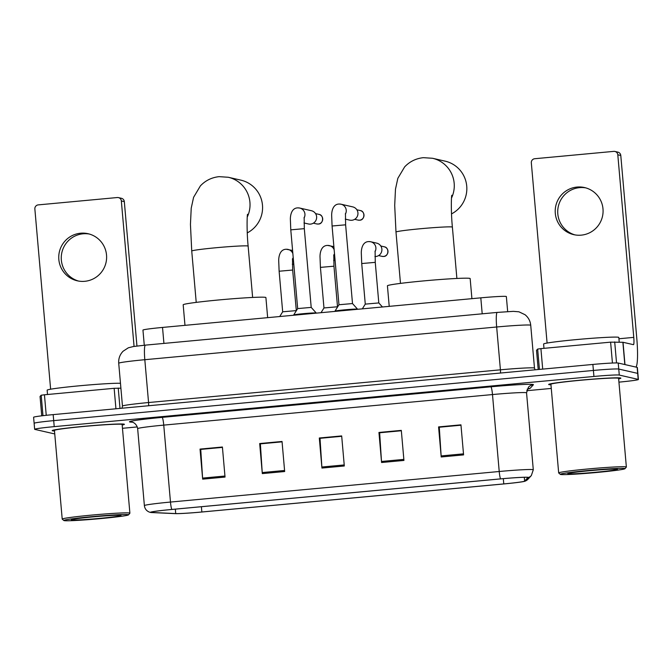 <?xml version="1.0" encoding="UTF-8"?>
<svg xmlns="http://www.w3.org/2000/svg" width="672" height="672" viewBox="0 0 672 672"><rect width="100%" height="100%" fill="white"/><g stroke="black" fill="none" stroke-linecap="round" stroke-linejoin="round"><path stroke-width="1.01" d="M144.278 345.232L142.951 330.086A22.646 0.949 -5 0 1 162.523 327.432L480.808 297.839A22.646 0.949 -5 0 1 506.352 296.545L507.671 311.598M618.929 382.141A22.646 0.949 175 0 0 638.4 379.495L637.35 367.475A22.646 0.949 175 0 0 637.148 367.366L618.223 363.04A22.646 0.949 175 0 0 592.872 364.442L53.172 414.616A22.646 0.949 175 0 0 33.6 417.27L34.129 423.284A22.646 0.949 175 0 0 34.322 423.385M638.4 379.495A22.646 0.949 175 0 0 638.198 379.386L619.282 375.068A22.646 0.949 175 0 0 593.93 376.463L54.222 426.636L53.701 420.63A22.646 0.949 175 0 0 34.129 423.284A22.646 0.949 175 0 1 53.701 420.63L593.401 370.448L53.701 420.63L53.172 414.616M619.282 375.068L618.752 369.054A22.646 0.949 175 0 0 593.401 370.448A22.646 0.949 175 0 1 618.752 369.054L637.678 373.38L618.752 369.054L618.223 363.04M52.508 430.802A36.238 1.52 175 0 0 54.499 430.962A36.238 1.52 175 0 1 52.508 430.802A36.238 1.52 175 0 1 52.198 430.634A36.238 1.52 175 0 0 52.508 430.802M122.178 425.04A36.238 1.52 175 0 0 124.396 424.318A36.238 1.52 175 0 0 124.076 424.15A36.238 1.52 175 0 0 85.831 426.166A36.238 1.52 175 0 0 52.198 430.634A36.238 1.52 175 0 1 85.831 426.166A36.238 1.52 175 0 1 124.076 424.15A36.238 1.52 175 0 1 124.396 424.318A36.238 1.52 175 0 1 122.178 425.04M548.974 384.644A36.238 1.52 175 0 0 550.964 384.804A36.238 1.52 175 0 1 548.974 384.644A36.238 1.52 175 0 1 548.663 384.476A36.238 1.52 175 0 0 548.974 384.644M618.652 378.882A36.238 1.52 175 0 0 620.861 378.16A36.238 1.52 175 0 0 620.542 377.992A36.238 1.52 175 0 0 582.296 380.008A36.238 1.52 175 0 0 548.663 384.476A36.238 1.52 175 0 1 582.296 380.008A36.238 1.52 175 0 1 620.542 377.992A36.238 1.52 175 0 1 620.861 378.16A36.238 1.52 175 0 1 618.652 378.882M151.242 512.408A24.158 1.008 -5 0 1 151.032 512.291A24.158 1.008 -5 0 1 171.906 509.46L500.648 478.892A24.158 1.008 -5 0 1 527.906 477.515A24.158 1.008 -5 0 1 527.881 477.565L524.63 481.135A24.158 1.008 -5 0 1 503.773 483.916L201.852 511.988A24.158 1.008 -5 0 1 175.72 513.576L152.158 512.501A24.158 1.008 -5 0 1 151.242 512.408M150.646 512.459A24.763 1.033 175 0 0 150.696 512.467A24.763 1.033 175 0 0 151.586 512.551L175.148 513.626A24.763 1.033 175 0 0 201.928 512.005L503.857 483.941A24.763 1.033 175 0 0 525.017 481.202A24.763 1.033 175 0 0 525.235 481.085L528.486 477.515A24.763 1.033 175 0 0 500.573 478.876L171.83 509.443A24.763 1.033 175 0 0 150.646 512.459M463.579 454.894L460.95 424.838L438.581 426.913L441.21 456.968L463.579 454.894M460.975 425.208L439.286 427.224L441.134 455.927A6.04 0.781 84.7 0 0 441.21 456.968M439.387 427.216L438.581 426.913M403.939 460.438L401.31 430.382L378.949 432.457L381.578 462.512L403.939 460.438M401.344 430.752L379.646 432.768L381.494 461.471A6.04 0.781 84.7 0 0 381.578 462.512M379.756 432.76L378.949 432.457M225.036 477.07L222.407 447.014L200.038 449.089L202.667 479.144L225.036 477.07M222.44 447.384L200.743 449.4L202.591 478.103A6.04 0.781 84.7 0 0 202.667 479.144M200.844 449.392L200.038 449.089M284.668 471.526L282.038 441.47L259.678 443.545L262.307 473.6L284.668 471.526M282.072 441.84L260.375 443.856L262.223 472.559A6.04 0.781 84.7 0 0 262.307 473.6M260.484 443.848L259.678 443.545M344.308 465.982L341.678 435.926L319.309 438.001L321.938 468.056L344.308 465.982M341.704 436.296L320.015 438.312L321.863 467.015A6.04 0.781 84.7 0 0 321.938 468.056M320.116 438.304L319.309 438.001M54.222 426.636A22.646 0.949 175 0 0 34.65 429.299A22.646 0.949 175 0 0 34.852 429.4L53.777 433.726A22.646 0.949 175 0 0 54.743 433.818M122.464 428.299L137.29 426.922M526.672 390.718L551.275 388.433M439.379 427.098L460.967 425.09M260.476 443.73L282.064 441.722M200.836 449.274L222.424 447.266M379.747 432.642L401.335 430.634M320.107 438.186L341.695 436.178M78.565 281.072A24.158 23.932 102.9 0 1 83.101 233.797A24.158 23.932 102.9 0 1 89.309 234.032M80.573 233.218A24.158 23.932 -77.1 0 0 77.297 280.812A24.158 23.932 -77.1 0 0 106.562 258.838A24.158 23.932 -77.1 0 0 80.573 233.218M115.937 408.778L114.148 388.307L44.444 394.783L46.242 415.313M121.338 200.945A3.772 3.738 -77.1 0 0 118.448 197.61L121.439 198.299A3.772 3.738 102.9 0 1 124.32 201.625L121.338 200.945L134.064 346.424M136.954 346.03L124.32 201.625M118.448 197.61A3.772 3.738 -77.1 0 0 117.281 197.534L38.262 204.884A3.772 3.738 -77.1 0 0 34.86 208.984L50.627 389.206M40.051 396.455L41.748 415.825L40.051 396.455L41.185 395.22L44.444 394.783M114.148 388.307L120.901 388.181M128.234 514.66A32.466 1.361 175 0 0 93.299 516.533A32.466 1.361 175 0 0 63.874 520.523A32.466 1.361 175 0 0 64.126 520.624A32.466 1.361 175 0 0 97.709 518.868A32.466 1.361 175 0 0 128.495 514.87A32.466 1.361 175 0 0 128.234 514.66M128.495 514.87L129.872 513.24A33.97 1.42 175 0 0 129.889 513.181A33.97 1.42 175 0 0 129.595 513.022A33.97 1.42 175 0 0 93.744 514.912A33.97 1.42 175 0 0 62.21 519.103A33.97 1.42 175 0 0 62.244 519.154L63.874 520.523M129.889 513.181L122.136 424.511A33.97 1.42 175 0 0 121.842 424.351A33.97 1.42 175 0 0 85.982 426.25A33.97 1.42 175 0 0 54.449 430.433L62.21 519.103M120.473 383.284A37.75 1.579 175 0 0 78.733 385.854A37.75 1.579 175 0 0 47.141 390.188L47.519 394.498M71.585 519.926A24.914 1.042 175 0 0 98.389 518.49A24.914 1.042 175 0 0 120.977 515.432A24.914 1.042 175 0 0 120.784 515.357A24.914 1.042 175 0 0 95.004 516.701A24.914 1.042 175 0 0 71.383 519.767A24.914 1.042 175 0 0 71.585 519.926M247.271 232.882A28.308 28.048 -77.1 0 0 240.82 180.13L228.278 177.265A28.308 28.048 102.9 0 1 247.254 217.031M267.658 317.654L265.902 297.562A41.521 1.739 175 0 0 265.541 297.368A41.521 1.739 175 0 0 221.718 299.687A41.521 1.739 175 0 0 183.179 304.794L184.976 325.34M451.517 213.898A28.308 28.048 -77.1 0 0 445.074 161.137L432.524 158.273A28.308 28.048 102.9 0 1 451.508 198.038M471.912 298.662L470.156 278.569A41.521 1.739 175 0 0 469.787 278.376A41.521 1.739 175 0 0 425.972 280.694A41.521 1.739 175 0 0 387.425 285.81L389.222 306.356M304.315 228.656L311.203 307.398L297.671 308.591L290.783 229.841L304.315 228.656L304.156 217.283M316.252 313.135L316.243 313.018A11.323 0.47 175 0 0 316.235 313.001A11.323 0.47 175 0 0 316.142 312.967A11.323 0.47 175 0 0 304.374 313.58A11.323 0.47 175 0 0 293.689 314.975A11.323 0.47 175 0 0 293.681 314.992L293.706 315.235M298.057 207.883A6.796 6.728 102.9 0 1 299.737 208.051L311.43 210.722A6.796 6.728 102.9 0 1 310.506 224.112A6.796 6.728 102.9 0 1 308.406 223.969L303.979 222.961M345.618 224.818L352.506 303.559L338.965 304.744L332.077 226.002L345.618 224.818L345.458 213.444M352.498 303.551L357.538 309.162A11.323 0.47 175 0 0 357.538 309.162A11.323 0.47 175 0 0 357.445 309.128A11.323 0.47 175 0 0 345.668 309.742A11.323 0.47 175 0 0 334.984 311.136A11.323 0.47 175 0 0 334.984 311.153L335 311.396M339.352 204.044A6.796 6.728 102.9 0 1 341.04 204.212L352.733 206.884A6.796 6.728 102.9 0 1 351.809 220.273A6.796 6.728 102.9 0 1 349.7 220.13L345.274 219.122M296.218 310.615L282.677 311.8L279.124 271.228L292.664 270.043L292.505 258.67M293.782 264.121A6.796 6.728 102.9 0 1 292.32 264.222M333.959 266.196L337.512 306.768L323.971 307.961L320.426 267.38L333.959 266.196L333.799 254.831M335.076 260.282A6.796 6.728 102.9 0 1 333.623 260.383M375.262 262.357L378.806 302.929L365.274 304.122L361.721 263.542L375.262 262.357L375.102 250.992M368.995 241.592A6.796 6.728 102.9 0 1 370.684 241.752L376.715 243.138A6.796 6.728 102.9 0 1 374.917 256.544M575.03 234.914A24.158 23.932 102.9 0 1 579.566 187.639A24.158 23.932 102.9 0 1 585.774 187.874M577.038 187.06A24.158 23.932 -77.1 0 0 573.762 234.654A24.158 23.932 -77.1 0 0 603.028 212.68A24.158 23.932 -77.1 0 0 577.038 187.06M612.436 363.031L610.613 342.149L540.91 348.625L542.699 369.104M635.897 367.08A30.198 3.889 84.7 0 0 636.762 338.066L620.785 155.476L617.803 154.787L633.772 337.378A7.552 0.974 -95.3 0 1 633.478 344.669A7.552 0.974 -95.3 0 1 633.436 344.669L623.02 342.283L624.977 364.585M617.803 154.787A3.772 3.738 -77.1 0 0 614.914 151.452L617.904 152.141A3.772 3.738 102.9 0 1 620.785 155.476M614.914 151.452A3.772 3.738 -77.1 0 0 613.746 151.376L534.727 158.726A3.772 3.738 -77.1 0 0 531.325 162.826L547.092 343.056M536.525 350.305L538.205 369.524L536.516 350.305L537.65 349.062L540.91 348.625M610.613 342.149L623.02 342.283M624.7 468.502A32.466 1.361 175 0 0 589.764 470.375A32.466 1.361 175 0 0 560.339 474.365A32.466 1.361 175 0 0 560.591 474.466A32.466 1.361 175 0 0 594.174 472.71A32.466 1.361 175 0 0 624.96 468.712A32.466 1.361 175 0 0 624.7 468.502M624.96 468.712L626.338 467.082A33.97 1.42 175 0 0 626.363 467.023A33.97 1.42 175 0 0 626.06 466.864A33.97 1.42 175 0 0 590.209 468.762A33.97 1.42 175 0 0 558.676 472.945A33.97 1.42 175 0 0 558.709 472.996L560.339 474.365M626.363 467.023L618.601 378.353A33.97 1.42 175 0 0 618.307 378.193A33.97 1.42 175 0 0 582.448 380.092A33.97 1.42 175 0 0 550.914 384.275L558.676 472.945M619.223 342.107L618.811 337.453A37.75 1.579 175 0 0 618.484 337.277A37.75 1.579 175 0 0 578.642 339.385A37.75 1.579 175 0 0 543.606 344.03L543.984 348.34M568.05 473.768A24.914 1.042 175 0 0 594.854 472.332A24.914 1.042 175 0 0 617.442 469.274A24.914 1.042 175 0 0 617.249 469.199A24.914 1.042 175 0 0 591.469 470.543A24.914 1.042 175 0 0 567.848 473.609A24.914 1.042 175 0 0 568.05 473.768M163.926 343.409L162.523 327.432M482.202 313.816L480.808 297.839M148.596 405.745A3.772 0.487 84.7 0 0 148.562 402.536L144.816 359.705A30.198 1.268 175 0 0 118.717 363.25C118.406 358.588 119.868 354.581 123.102 351.221L128.36 347.785L133.442 346.517L145.412 345.131L497.263 312.413A15.095 1.94 -95.3 0 0 496.667 326.995L500.413 369.827A30.198 1.268 -5 0 1 534.215 367.962A30.198 1.268 -5 0 1 534.484 368.105L530.729 325.273A30.198 1.268 175 0 0 530.468 325.13A30.198 1.268 175 0 0 496.667 326.995L144.816 359.705A15.095 1.94 -95.3 0 1 145.412 345.131M122.002 408.215L122.464 406.081A30.198 1.268 -5 0 1 148.562 402.536L500.413 369.827A3.772 0.487 84.7 0 1 500.447 373.036M592.872 364.442L593.93 376.463M637.148 367.366L638.198 379.386M132.3 422.176L131.233 422.125A37.75 1.579 -5 0 1 162.095 417.379L490.837 386.812A7.552 0.974 -95.3 0 1 492.492 394.556L163.75 425.116A30.198 1.268 175 0 0 137.651 428.66C136.433 422.125 130.528 421.705 131.788 422.066L132.233 422.1M490.837 386.812A37.75 1.579 -5 0 1 533.089 384.485A37.75 1.579 -5 0 1 533.392 384.737L530.141 388.307A37.75 1.579 -5 0 1 527.52 389.054M526.294 392.692A30.198 1.268 175 0 0 492.492 394.556L499.22 471.5A30.198 1.268 -5 0 1 533.291 469.778L526.554 392.834A30.198 1.268 175 0 0 526.294 392.692M525.235 481.085A7.552 7.535 42.3 0 0 528.083 479.128L531.334 475.566L533.291 469.778M528.486 477.515A7.552 7.535 42.3 0 0 531.334 475.566M500.573 478.876A7.552 0.974 -95.3 0 1 499.22 471.5L170.478 502.06A7.552 0.974 84.7 0 0 171.83 509.443M150.696 512.467L149.377 512.106C146.454 510.905 144.791 508.738 144.379 505.604A30.198 1.268 -5 0 1 170.478 502.06L163.75 425.116A7.552 0.974 -95.3 0 0 162.095 417.379M131.233 422.125A7.552 7.199 92.6 0 1 131.93 422.092M527.142 389.214A7.552 7.535 -137.7 0 1 530.141 388.307M526.554 392.834L528.461 387.173A7.552 7.535 -137.7 0 1 533.392 384.737M503.773 483.916L503.311 478.657M524.63 481.135L524.303 477.305M152.158 512.501L152.107 511.896M175.72 513.576L175.333 509.141M201.852 511.988L201.39 506.722M344.215 464.94L321.863 467.015M284.575 470.484L262.223 472.559M224.944 476.028L202.591 478.103M403.847 459.396L381.494 461.471M463.487 453.852L441.134 455.927M118.23 388.055L120.002 408.4M42.974 415.674L41.185 395.22M196.224 302.383L191.738 251.051A28.308 1.184 -5 0 1 216.199 247.724A28.308 1.184 -5 0 1 247.892 245.986A28.308 1.184 -5 0 1 248.136 246.112C246.658 231.546 247.044 215.292 247.531 214.267M400.478 283.391L395.984 232.058A28.308 1.184 -5 0 1 420.454 228.74A28.308 1.184 -5 0 1 452.147 226.993A28.308 1.184 -5 0 1 452.39 227.128C450.912 212.554 451.29 196.308 451.786 195.275M318.251 224.036A4.906 4.864 102.9 0 1 316.73 223.936L318.276 224.036A4.906 0.63 -95.3 0 1 318.251 224.036A4.906 4.864 102.9 0 0 318.923 214.368L315.554 213.604M318.31 224.036A4.906 0.63 -95.3 0 1 318.276 224.036C323.551 224.255 324.164 214.956 318.923 214.368M290.783 229.841L290.38 219.584C290.262 217.585 290.598 207.858 297.956 207.875L299.737 208.051A6.796 6.728 102.9 0 1 304.055 218.047M356.849 209.756L360.217 210.529A4.906 4.864 102.9 0 1 359.554 220.198A4.906 4.864 102.9 0 1 358.033 220.097L359.579 220.198A4.906 0.63 -95.3 0 1 359.554 220.198A4.906 0.63 -95.3 0 0 359.604 220.189M332.077 226.002L331.674 215.746C331.556 213.746 331.901 204.019 339.259 204.036L341.04 204.212A6.796 6.728 102.9 0 1 345.358 214.208M293.185 257.326A6.796 6.728 102.9 0 1 292.404 259.434M286.406 249.27A6.796 6.728 102.9 0 1 292.858 253.588M334.48 253.487A6.796 6.728 102.9 0 1 333.707 255.595M327.701 245.431A6.796 6.728 102.9 0 1 334.152 249.749M383.536 256.452A4.906 4.864 102.9 0 1 382.015 256.351L383.569 256.452A4.906 0.63 -95.3 0 1 383.536 256.452A4.906 4.864 102.9 0 0 384.208 246.784L380.839 246.011M361.721 263.542L361.318 253.294C361.2 251.294 361.544 241.567 368.903 241.584L370.684 241.752A6.796 6.728 102.9 0 1 375.001 251.756M633.772 337.378L618.929 338.764M624.826 364.552L622.877 342.275M614.695 341.897L616.535 362.939M539.431 369.407L537.65 349.062M497.263 312.413L513.324 311.354L518.918 311.8L525.025 314.706C528.385 317.444 530.284 320.964 530.729 325.273M118.717 363.25L122.464 406.081M535.072 369.81L534.484 368.105M525.017 481.202L528.083 479.128M34.65 429.299L34.129 423.284M144.379 505.604L137.651 428.66M527.134 389.239L527.629 388.97M191.738 251.051L190.445 224.398L191.226 208.16L193.586 197.324L200.39 185.884C205.43 180.55 211.672 177.475 219.097 176.652L228.278 177.265M252.63 297.444L248.136 246.112M395.984 232.058L394.699 205.414L395.48 189.168L397.832 178.332L404.645 166.891C409.685 161.557 415.926 158.483 423.352 157.668L432.524 158.273M456.884 278.452L452.39 227.128M297.671 308.574L293.689 314.975M311.203 307.398L316.235 313.001M316.73 223.936L313.362 223.171M338.974 304.735L334.984 311.136M358.033 220.097L354.665 219.324M360.217 210.529C365.459 211.117 364.846 220.408 359.579 220.198M292.58 250.463L286.306 249.262C278.947 249.245 278.603 258.972 278.72 260.971L279.124 271.228M282.677 311.791L279.728 316.529M296.327 310.733L292.664 270.043M333.883 246.624L327.608 245.423C320.242 245.406 319.906 255.133 320.023 257.132L320.426 267.38M323.98 307.952L321.023 312.69M365.274 304.114L362.326 308.851M378.806 302.929L382.444 306.986M382.015 256.351L378.647 255.578M384.208 246.784C389.449 247.363 388.836 256.662 383.569 256.452"/></g></svg>
